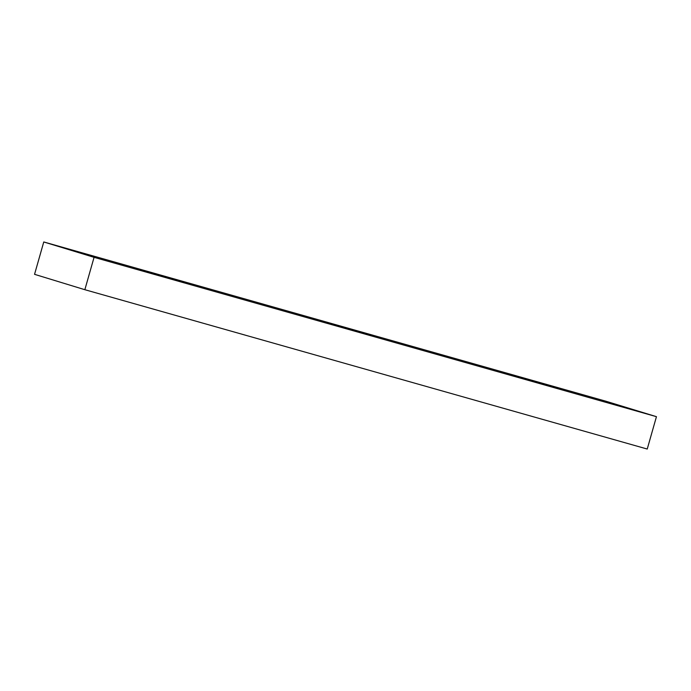 <?xml version="1.0" encoding="UTF-8"?>
<svg xmlns="http://www.w3.org/2000/svg" width="691" height="691" viewBox="0 0 691 691"><rect width="100%" height="100%" fill="white"/><g stroke="black" fill="none" stroke-linecap="round" stroke-linejoin="round"><path stroke-width="1.04" d="M184.108 282.351L141.171 270.121L184.108 282.351M140.394 269.87L184.126 282.291L141.171 270.121M371.568 335.463L328.631 323.233L371.568 335.463M327.862 322.982L371.585 335.403L328.631 323.233M559.036 388.575L516.091 376.345L559.036 388.575M515.322 376.094L559.054 388.515L516.091 376.345M559.822 388.765L559.054 388.515M372.363 335.653L371.585 335.403M184.894 282.541L184.126 282.291M656.45 416.673L94.062 257.337L84.846 289.702L647.234 449.038L656.45 416.673L647.234 449.038L84.846 289.702L94.062 257.337L43.766 241.962L34.55 274.327L84.846 289.702L34.55 274.327L43.766 241.962L606.154 401.298L656.45 416.673L606.154 401.298L43.766 241.962L94.062 257.337L656.45 416.673"/></g></svg>
